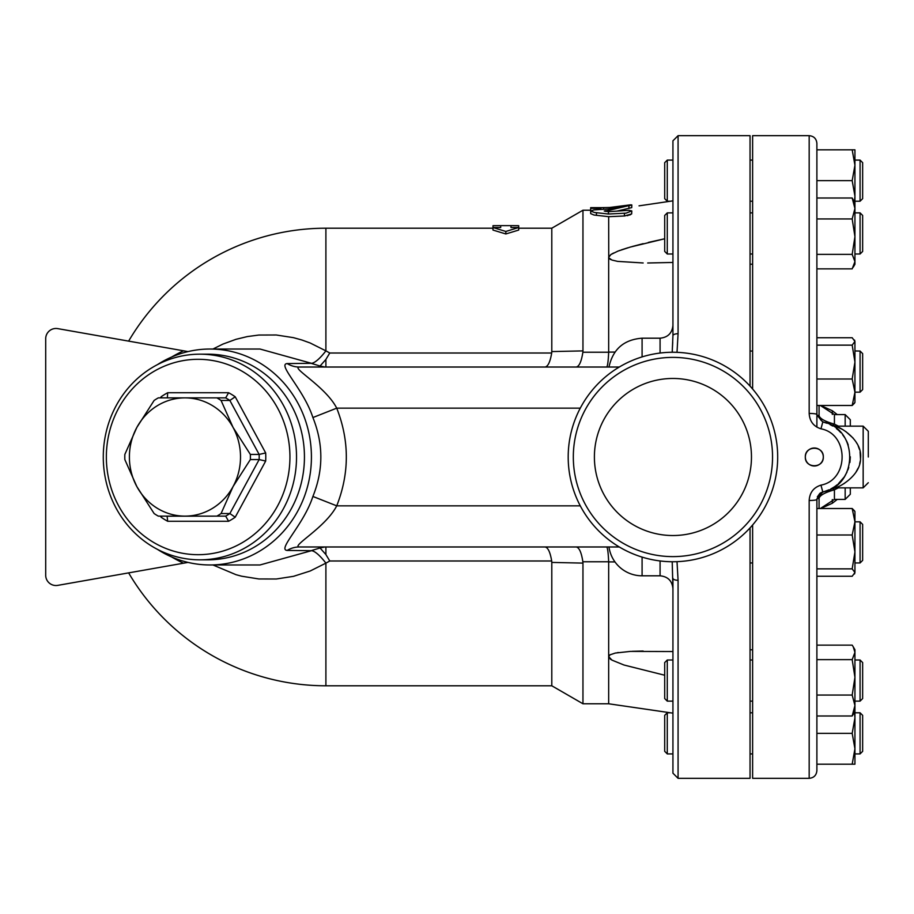 <?xml version="1.0" encoding="UTF-8"?>
<svg xmlns="http://www.w3.org/2000/svg" width="914" height="914" viewBox="0 0 914 914"><rect width="100%" height="100%" fill="white"/><g stroke="black" fill="none" stroke-linecap="round" stroke-linejoin="round"><path stroke-width="1.37" d="M594.397 457A78.535 78.535 0 0 1 712.2 388.987A78.535 78.535 0 0 1 712.2 525.013A78.535 78.535 0 0 1 594.397 457M772.547 457A99.615 99.615 0 0 1 623.131 543.27A99.615 99.615 0 0 1 623.131 370.73A99.615 99.615 0 0 1 772.547 457M777.688 457A104.756 104.756 0 0 1 620.56 547.715A104.756 104.756 0 0 1 620.56 366.286A104.756 104.756 0 0 1 777.688 457M167.102 397.876L225.678 397.876L228.603 392.734L167.685 392.734L167.376 397.807M225.678 397.876A66.836 62.803 90 0 1 229.86 400.446L235.218 396.79A71.978 67.636 -90 0 0 228.603 392.734M167.376 516.193L225.678 516.124L228.603 521.266A71.978 67.636 -90 0 0 235.218 517.21L229.86 513.554A66.836 62.803 90 0 1 225.678 516.124L158.305 516.124A66.836 62.803 90 0 1 154.123 513.554L136.837 486.568L124.841 459.571A66.836 62.803 90 0 1 124.841 454.429L136.837 427.432L154.123 400.446A66.836 62.803 90 0 1 158.305 397.876L216.881 397.876A66.836 62.803 90 0 1 221.062 400.446L229.86 400.446L259.142 454.429L265.677 452.944L235.218 396.79M221.062 400.446L233.07 427.432A59.124 55.56 -90 0 0 184.959 397.876A59.124 55.56 -90 0 0 136.837 427.444A59.124 55.56 -90 0 0 136.837 486.556A59.124 55.56 -90 0 0 184.959 516.124A59.124 55.56 -90 0 0 233.07 486.556A59.124 55.56 -90 0 0 233.07 427.432L250.356 454.429L259.142 454.429A66.836 62.803 90 0 1 259.142 459.571L265.677 461.056A71.978 67.636 -90 0 0 265.677 452.944M167.102 516.124L167.685 521.266L228.603 521.266M162.064 516.124L161.081 517.21A71.978 67.636 -90 0 0 167.685 521.266M162.064 397.876L161.081 396.79L160.487 397.876M250.356 454.429A66.836 62.803 90 0 1 250.356 459.571L259.142 459.571L229.86 513.554L221.062 513.554A66.836 62.803 90 0 1 216.881 516.124M106.355 457A97.684 91.788 90 0 1 244.038 372.398A97.684 91.788 90 0 1 244.038 541.602A97.684 91.788 90 0 1 106.355 457M250.356 459.571L233.07 486.556L221.062 513.554M103.282 457A102.825 96.621 -90 0 0 199.903 559.825A102.825 96.621 -90 0 0 296.524 457A102.825 96.621 -90 0 0 199.903 354.175A102.825 96.621 -90 0 0 103.282 457M199.903 354.175L207.821 354.175A102.825 96.621 90 0 1 304.442 457A102.825 96.621 90 0 1 207.821 559.825L199.903 559.825M672.933 753.913L667.277 753.913L667.277 712.771M862.645 751.331L862.645 715.342L860.074 712.783L860.074 753.913L854.933 753.913M606.622 546.972C607.559 547.395 608.233 552.33 608.667 561.767L608.667 703.78L670.396 712.783L667.277 712.783L664.707 715.342L664.707 751.331M672.933 701.129L667.277 701.129L667.277 659.999L672.933 659.999M860.074 701.129L862.645 698.559L862.645 662.57L860.074 659.999L860.074 701.129L854.933 701.129M854.933 677.343L854.933 705.517L852.179 695.051L854.933 677.343L852.179 659.634L854.933 652.39L853.242 646.804L854.933 649.717L854.933 677.343L854.933 659.999L860.074 659.999M667.277 659.999L664.707 662.57L664.707 698.559L667.277 701.129M860.074 562.955L862.645 560.385L862.645 524.396L860.074 521.825L860.074 562.955L854.933 562.955M860.074 392.175L862.645 389.604L862.645 353.615L860.074 351.045L860.074 392.175L854.933 392.175L854.933 402.457L852.179 405.485L854.533 403.143M672.933 254.001L667.277 254.001L667.277 212.871L672.933 212.871M860.074 254.001L862.645 251.43L862.645 215.441L860.074 212.871L860.074 254.001L854.933 254.001M667.277 212.871L664.707 215.441L664.707 251.43L667.277 254.001M854.933 350.965L860.074 351.045M854.533 510.857L852.179 508.515L854.933 511.543L854.933 521.757L852.179 508.515L816.888 508.515M854.933 702.5L854.933 717.924L854.521 712.132M854.933 748.772L852.179 733.348L854.933 717.924L854.933 764.195L852.179 764.195L854.933 748.772M853.242 646.804L852.179 645.135L816.888 645.135M853.242 714.337L852.179 715.993L854.933 705.517L854.933 711.412L853.242 714.337M816.888 576.266L852.179 576.266L854.933 572.564L854.533 573.935M854.933 551.93L852.179 534.987L854.933 521.757L854.933 572.564L852.179 568.862L854.933 551.93M854.533 340.065L854.933 341.436L852.179 337.734L816.888 337.734L816.888 268.865L852.179 268.865L854.933 261.61L854.933 264.283L853.242 267.196M852.179 379.013L816.888 379.013L816.888 405.485L852.179 405.485L854.933 392.243L852.179 379.013L854.933 362.07L852.179 345.138L854.933 341.436L854.933 392.243M852.179 254.366L854.933 236.657L854.933 261.61L852.179 254.366L816.888 254.366L816.888 218.949L852.179 218.949L854.933 208.483L852.179 198.007L854.933 202.588L854.933 236.657L852.179 218.949M816.888 764.195L852.179 764.195M816.888 733.348L852.179 733.348M816.888 695.051L852.179 695.051M816.888 715.993L852.179 715.993M816.888 659.634L852.179 659.634M816.888 534.987L852.179 534.987M816.888 568.862L852.179 568.862M816.888 345.138L852.179 345.138M816.888 198.007L852.179 198.007M860.074 201.217L862.645 198.658L862.645 162.669M862.645 162.658L860.074 160.099L860.074 201.229L854.933 201.229M664.707 162.669L664.707 198.658L667.277 201.217M670.396 201.229L667.277 201.229L667.277 160.099L664.707 162.658M854.521 201.868L854.933 196.087L854.933 202.588M854.933 208.483L854.933 211.511M852.179 180.664L854.933 165.24L854.933 196.087L852.179 180.664L816.888 180.664M854.933 165.24L852.179 149.816L854.933 149.816L854.933 165.24M752.622 389.01L752.622 135.672L809.176 135.672L809.176 413.448A7.712 1.04 0 0 1 816.888 414.499L816.888 143.384L816.888 149.816L852.179 149.816M816.888 405.485L816.888 427.135M816.888 770.616L816.888 499.444A7.712 1.04 180 0 1 809.176 500.484L809.176 778.328C813.86 777.871 816.431 775.301 816.888 770.616M809.176 413.448C809.655 421.331 813.586 426.45 820.966 428.815L822.783 421.994L816.91 415.082L819.081 415.664A7.712 7.689 106.5 0 0 824.565 422.474L826.827 423.228M829.158 489.755L824.565 491.469A7.712 7.689 -106.5 0 0 819.081 498.279L816.91 498.861L822.783 491.949L820.966 485.128C813.586 487.482 809.655 492.6 809.176 500.484M824.565 491.469L822.783 491.949C858.623 485.471 858.657 428.495 822.783 421.994L824.565 422.474M820.966 428.815C849.163 434.047 849.129 479.919 820.966 485.128M822.783 491.949L820.304 493.034M819.869 493.354L817.31 496.93M809.176 778.328L752.622 778.328L752.622 524.99M805.325 457C804.823 445.381 823.811 445.381 823.308 457C823.811 468.619 804.823 468.619 805.325 457A8.991 8.991 0 0 0 814.317 466.003A8.991 8.991 0 0 0 823.308 457A8.991 8.991 0 0 0 814.317 447.997A8.991 8.991 0 0 0 805.325 457M833.831 487.208L830.757 488.979L835.453 487.848C838.572 487.391 860.76 476.045 860.554 458.28C862.725 439.348 838.961 426.507 835.579 426.153A10.283 10.283 0 0 1 830.849 424.999L832.688 426.015M838.858 430.643L840.811 432.608M842.685 434.824L844.387 437.2M846.741 441.336L847.735 443.621M850.306 456.829L849.883 462.473M848.592 467.957L847.918 469.876M847.05 471.932L844.73 476.205M844.387 476.742L841.634 480.398M840.594 481.564L838.698 483.437M837.281 484.683L835.625 485.974M831.157 488.773L834.288 486.911M834.505 486.762L836.607 485.231M838.309 483.792L844.136 477.108M844.719 476.228L847.004 472.024M848.169 469.19L848.752 467.431M849.94 462.118L850.306 457.034M848.249 444.992L845.77 439.485M843.942 436.538L842.879 435.075M838.161 430.014L836.39 428.552M832.551 425.947L830.849 424.999M835.453 487.848L863.159 487.848L863.159 426.153L835.579 426.153L842.457 429.431M845.758 431.522L853.185 438.137M856.269 442.33L857.035 443.644M858.212 445.986L859.48 449.437M860.085 451.893L860.508 458.954M860.291 460.93L859.686 463.786M858.143 468.117L856.11 471.875M844.639 483.198L842.08 484.74M839.258 486.214L837.555 486.991M836.379 485.403L835.807 485.837M843.908 436.481L844.696 437.669M846.41 440.685L847.495 443.039M830.083 424.622L831.454 425.318M831.911 425.57L832.643 425.993M835.579 426.153L830.86 425.01A7.712 3.782 117.4 0 0 834.425 424.142C825.045 421.514 819.927 418.681 819.081 415.664L819.081 405.485M838.458 426.153L834.425 424.142L834.425 414.59L845.164 414.59L845.164 426.153M830.986 488.876A7.712 3.77 -117.4 0 1 834.425 489.801L838.366 487.848M819.081 508.515L819.081 498.279C819.915 495.274 825.022 492.44 834.425 489.801L834.425 499.41L845.164 499.41L850.306 494.268L850.306 487.848M850.306 426.153L850.306 419.732L845.164 414.59M868.3 457L868.3 431.294L868.3 457M212.951 564.966L236.018 574.689L241.616 576.197L258.856 578.962L276.302 578.996L293.485 576.334L310.189 570.999L325.898 563.138A30.848 8.02 59 0 0 311.491 550.685L260.01 564.966L209.969 564.966A107.966 101.454 -90 0 0 311.423 457A107.966 101.454 -90 0 0 209.969 349.034A107.966 101.454 -90 0 0 157.379 364.675M209.969 349.034L260.01 349.034L311.491 363.315A30.848 8.02 121 0 0 325.898 350.862L310.132 342.978L301.883 339.997L293.485 337.666L276.268 334.992L258.799 335.05L247.317 336.581L236.006 339.311L222.925 344.087L212.951 349.034M678.074 580.287A5.141 1.977 180 0 1 672.933 578.311L672.933 773.187L678.074 778.328L678.074 580.287L677.011 561.676M672.213 561.756L672.933 588.662C672.167 580.858 667.883 576.574 660.079 575.809L660.079 560.956M672.933 140.813L672.933 335.689A5.141 1.977 0 0 1 678.074 333.713L678.074 135.672L672.933 140.813M672.35 349.068L672.715 342.339M677.011 352.324L678.074 333.713M672.933 335.689L672.213 352.244M678.074 778.328L750.051 778.328L750.051 527.892M750.051 386.108L750.051 135.672L678.074 135.672M500.701 225.644L492.989 225.689L492.989 227.517L500.701 227.517L500.701 225.644L510.983 225.644L510.983 227.517L518.695 227.517L505.842 231.459L492.989 227.517L492.989 230.065L505.842 233.961L505.842 231.459M505.842 233.961L518.695 230.065L518.695 225.689L510.983 225.644M628.912 208.472L628.912 205.856C633.368 204.565 631.871 204.53 624.411 205.741L608.461 208.986L608.461 210.437L631.803 204.93L631.734 207.627L617.247 211.043M608.461 208.986L593.963 209.889L590.673 211.02L594.488 212.482L608.461 214.013L626.09 213.145L631.803 210.917L628.912 210.323L608.461 211.66L604.245 211.02L608.461 210.437M608.461 211.66L608.461 214.013M631.803 210.94L631.654 213.922L624.411 215.99L608.667 216.675L594.02 215.03L590.673 213.613M630.237 204.873L609.684 207.478L615.739 207.478M600.955 207.649L590.673 207.649L590.673 208.358L600.955 208.358L600.955 207.649L609.684 207.478M600.955 208.358L600.955 209.397M590.673 208.358L590.673 210.94M624.411 213.293L624.411 215.99L625.062 215.955M627.107 215.681L628.204 215.441M629.506 215.053L630.683 214.584M631.803 205.501L631.803 206.358M672.933 200.852L639.035 205.844M544.904 546.972C547.897 547.28 550.159 551.953 551.69 560.99L551.793 562.418L582.961 563.104L582.869 561.767L608.667 561.767M582.961 563.104L582.961 703.78L608.667 703.78L672.933 713.149M518.695 228.214L551.793 228.214L582.961 210.22L582.961 350.896L551.793 351.582L551.69 353.01C550.159 362.047 547.897 366.72 544.904 367.028M576.071 367.028C579.133 366.685 581.395 361.75 582.869 352.233L582.961 350.896M606.622 367.028C607.559 366.605 608.233 361.67 608.667 352.233L608.667 257.348L610.963 254.503L617.99 251.099L630.432 247.031L664.707 238.771L648.38 242.404M608.667 216.675L608.747 257.817L611.957 260.056L617.624 261.381L643.159 262.969M643.159 651.031L632.202 651.316M618.31 652.516L617.476 652.642M610.118 259.233L610.781 259.587M614.973 352.073L608.667 352.107M608.667 561.893L614.973 561.927M664.707 675.229L623.999 665.015L611.957 660.114L608.667 656.652L610.049 654.801L615.362 653.042L630.432 651.396L672.933 651.545M311.491 363.315L287.19 363.566C277.011 364.309 303.791 389.204 312.896 417.549C323.476 443.85 323.476 470.15 312.896 496.451C303.745 524.876 276.988 549.714 287.19 550.434A25.706 24.152 90 0 1 299.301 546.972L619.281 546.972M551.69 353.01L329.783 353.01L325.898 350.862L325.898 228.214A228.786 228.786 0 0 0 128.634 341.116L57.765 328.629A10.283 10.283 0 0 0 45.7 338.751L45.7 575.249L45.7 338.751M45.7 575.249A10.283 10.283 0 0 0 57.765 585.371L128.634 572.884A228.786 228.786 0 0 0 325.898 685.786L551.793 685.786L582.961 703.78M188.01 351.593L57.765 328.629M57.765 585.371L188.01 562.407M157.379 549.325A107.966 101.454 -90 0 0 209.969 564.966M287.19 550.434L311.491 550.685M329.783 353.01L325.898 359.431L320.037 366.034L311.903 363.566M311.903 550.434L320.037 547.966L325.898 554.57L329.783 560.99L551.69 560.99M325.898 685.786L325.898 563.138L329.783 560.99M324.961 367.028L320.037 366.034M287.19 363.566A25.706 24.152 -90 0 0 299.301 367.028C290.778 367.588 325.704 386.565 336.729 408.158L580.264 408.158M324.961 546.972L320.037 547.966M576.071 546.972C579.133 547.315 581.395 552.25 582.869 561.767M312.896 417.549L336.729 408.158C349.514 440.719 349.514 473.281 336.729 505.842L312.896 496.451M299.301 546.972C290.743 546.423 325.647 527.504 336.729 505.842L580.264 505.842M551.793 562.418L551.793 685.786M551.793 228.214L551.793 351.582M619.281 367.028L299.301 367.028M672.933 262.455L647.683 262.992M643.148 243.661L632.202 246.529M627.929 247.763L621.314 249.888M620.092 250.322L617.476 251.304M613.602 253.007L611.238 254.321M610.781 254.629L608.667 257.348M610.118 658.868L611.238 659.679M235.218 517.21L265.677 461.056M160.487 516.124L161.081 517.21M167.685 392.734A71.978 67.636 -90 0 0 161.081 396.79M845.164 487.848L845.164 499.41M832.311 499.558L832.311 503.271L820.726 508.515M820.726 405.485L832.311 410.729L832.311 414.442M596.454 212.733L596.454 215.361M605.696 210.654L605.696 211.42M603.526 207.672L603.526 209.249M608.667 352.233L582.869 352.233M672.933 325.338C672.167 333.142 667.883 337.426 660.079 338.191L660.079 353.044M642.085 356.894L642.085 338.191L660.079 338.191M642.085 557.106L642.085 575.809L660.079 575.809M183.531 350.805A125.835 118.249 180 0 0 171.718 356.997M171.718 557.003A125.835 118.249 180 0 0 183.531 563.195M325.898 359.431L325.898 367.028M325.898 554.57L325.898 546.972M752.622 712.783L750.051 712.783M752.622 753.913L750.051 753.913M860.074 712.783L854.933 712.783M862.645 751.342L860.074 753.901M664.707 751.342L667.277 753.901M752.622 659.999L750.051 659.999M752.622 701.129L750.051 701.129M752.622 562.955L750.051 562.955M860.074 521.825L854.933 521.825M752.622 351.045L750.051 351.045M752.622 212.871L750.051 212.871M752.622 254.001L750.051 254.001M860.074 212.871L854.933 212.871M860.074 160.099L854.933 160.099M672.933 160.099L667.277 160.099M752.622 160.099L750.051 160.099M752.622 201.229L750.051 201.229M809.176 135.672C813.86 136.129 816.431 138.7 816.888 143.384M834.425 414.59L820.361 405.485M834.425 499.41L820.361 508.515M863.159 426.153L868.3 431.294M863.159 487.848L868.3 482.706M832.311 503.271L837.293 499.41M832.311 410.729L837.293 414.59M750.051 649.797L752.622 649.797M750.051 264.203L752.622 264.203M590.673 211.02L590.673 213.625M582.961 210.22L590.673 210.22M608.987 367.028C612.86 349.205 623.896 339.585 642.085 338.191M608.987 546.972A33.418 33.418 0 0 0 642.085 575.809M325.898 228.214L492.989 228.214"/></g></svg>
